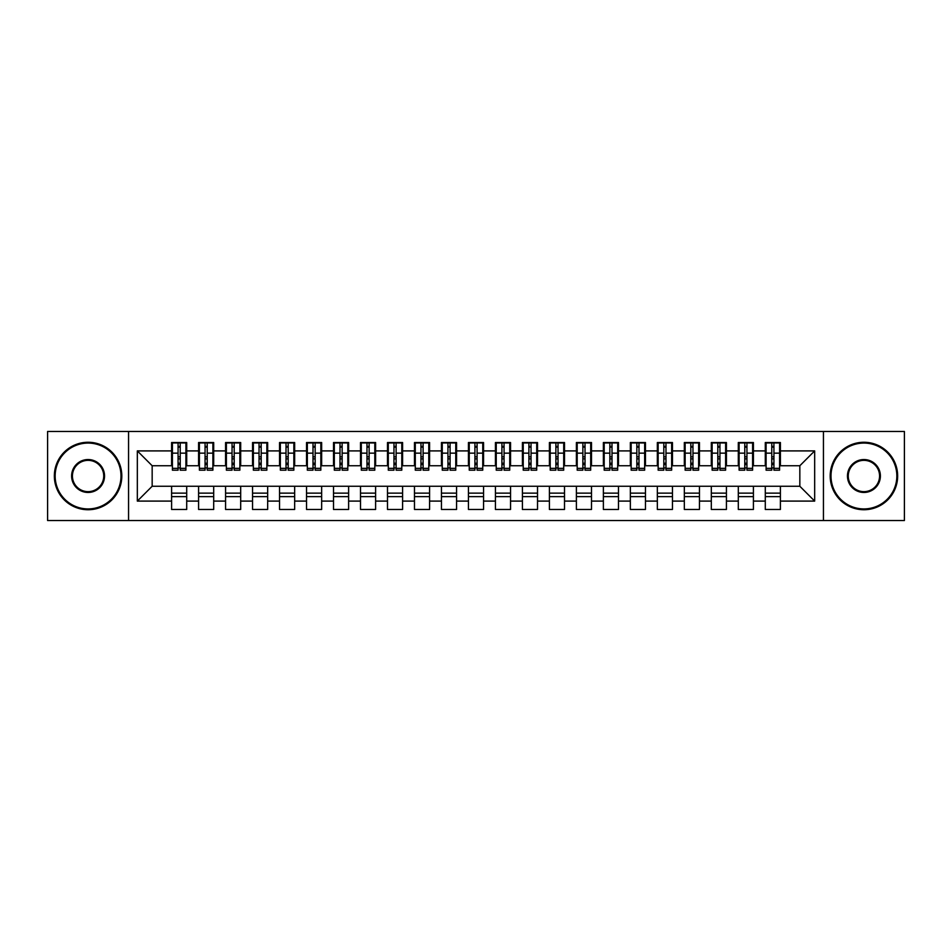 <?xml version="1.0" encoding="UTF-8"?>
<svg xmlns="http://www.w3.org/2000/svg" width="952" height="952" viewBox="0 0 952 952"><rect width="100%" height="100%" fill="white"/><g stroke="black" fill="none" stroke-linecap="round" stroke-linejoin="round"><path stroke-width="1.43" d="M823.444 520.53L904.4 520.53L904.4 431.47L823.444 431.47L823.444 520.53L128.556 520.53L128.556 431.47L47.6 431.47L47.6 520.53L128.556 520.53M771.763 458.864L773.928 458.864L771.763 458.864M780.402 493.136L765.289 493.136M765.289 496.647L780.402 496.647M744.773 458.864L746.939 458.864L744.773 458.864M753.413 493.136L738.3 493.136M738.3 496.647L753.413 496.647M717.796 458.864L719.95 458.864L717.796 458.864M726.424 493.136L711.311 493.136M711.311 496.647L726.424 496.647M690.807 458.864L692.961 458.864L690.807 458.864M699.446 493.136L684.333 493.136M684.333 496.647L699.446 496.647M663.818 458.864L665.983 458.864L663.818 458.864M672.457 493.136L657.344 493.136M657.344 496.647L672.457 496.647M636.84 458.864L638.994 458.864L636.84 458.864M645.468 493.136L630.355 493.136M630.355 496.647L645.468 496.647M609.851 458.864L612.005 458.864L609.851 458.864M618.491 493.136L603.378 493.136M603.378 496.647L618.491 496.647M582.862 458.864L585.028 458.864L582.862 458.864M591.501 493.136L576.388 493.136M576.388 496.647L591.501 496.647M555.873 458.864L558.039 458.864L555.873 458.864M564.512 493.136L549.399 493.136M549.399 496.647L564.512 496.647M528.895 458.864L531.049 458.864L528.895 458.864M537.523 493.136L522.41 493.136M522.41 496.647L537.523 496.647M501.906 458.864L504.06 458.864L501.906 458.864M510.546 493.136L495.433 493.136M495.433 496.647L510.546 496.647M474.917 458.864L477.083 458.864L474.917 458.864M483.557 493.136L468.443 493.136M468.443 496.647L483.557 496.647M447.94 458.864L450.094 458.864L447.94 458.864M456.567 493.136L441.454 493.136M441.454 496.647L456.567 496.647M420.951 458.864L423.104 458.864L420.951 458.864M429.59 493.136L414.477 493.136M414.477 496.647L429.59 496.647M393.961 458.864L396.127 458.864L393.961 458.864M402.601 493.136L387.488 493.136M387.488 496.647L402.601 496.647M366.972 458.864L369.138 458.864L366.972 458.864M375.612 493.136L360.499 493.136M360.499 496.647L375.612 496.647M339.995 458.864L342.149 458.864L339.995 458.864M348.622 493.136L333.509 493.136M333.509 496.647L348.622 496.647M313.006 458.864L315.16 458.864L313.006 458.864M321.645 493.136L306.532 493.136M306.532 496.647L321.645 496.647M286.017 458.864L288.182 458.864L286.017 458.864M294.656 493.136L279.543 493.136M279.543 496.647L294.656 496.647M259.039 458.864L261.193 458.864L259.039 458.864M267.667 493.136L252.554 493.136M252.554 496.647L267.667 496.647M232.05 458.864L234.204 458.864L232.05 458.864M240.689 493.136L225.576 493.136M225.576 496.647L240.689 496.647M205.061 458.864L207.227 458.864L205.061 458.864M213.7 493.136L198.587 493.136M198.587 496.647L213.7 496.647M823.444 431.47L128.556 431.47M172.407 465.742L152.165 465.742L137.326 450.903L137.326 501.097L171.598 501.097L171.598 509.463L186.711 509.463L186.711 501.097L198.587 501.097L198.587 509.463L213.7 509.463L213.7 501.097L225.576 501.097L225.576 509.463L240.689 509.463L240.689 501.097L252.554 501.097L252.554 509.463L267.667 509.463L267.667 501.097L279.543 501.097L279.543 509.463L294.656 509.463L294.656 501.097L306.532 501.097L306.532 509.463L321.645 509.463L321.645 501.097L333.509 501.097L333.509 509.463L348.622 509.463L348.622 501.097L360.499 501.097L360.499 509.463L375.612 509.463L375.612 501.097L387.488 501.097L387.488 509.463L402.601 509.463L402.601 501.097L414.477 501.097L414.477 509.463L429.59 509.463L429.59 501.097L441.454 501.097L441.454 509.463L456.567 509.463L456.567 501.097L468.443 501.097L468.443 509.463L483.557 509.463L483.557 501.097L495.433 501.097L495.433 509.463L510.546 509.463L510.546 501.097L522.41 501.097L522.41 509.463L537.523 509.463L537.523 501.097L549.399 501.097L549.399 509.463L564.512 509.463L564.512 501.097L576.388 501.097L576.388 509.463L591.501 509.463L591.501 501.097L603.378 501.097L603.378 509.463L618.491 509.463L618.491 501.097L630.355 501.097L630.355 509.463L645.468 509.463L645.468 501.097L657.344 501.097L657.344 509.463L672.457 509.463L672.457 501.097L684.333 501.097L684.333 509.463L699.446 509.463L699.446 501.097L711.311 501.097L711.311 509.463L726.424 509.463L726.424 501.097L738.3 501.097L738.3 509.463L753.413 509.463L753.413 501.097L765.289 501.097L765.289 509.463L780.402 509.463L780.402 486.258L799.835 486.258L799.835 465.742L779.593 465.742M137.326 450.903L171.598 450.903L171.598 465.742M799.835 465.742L814.674 450.903L780.402 450.903L780.402 442.537L765.289 442.537L765.289 450.903L753.413 450.903L753.413 442.537L738.3 442.537L738.3 450.903L726.424 450.903L726.424 442.537L711.311 442.537L711.311 450.903L699.446 450.903L699.446 442.537L684.333 442.537L684.333 450.903L672.457 450.903L672.457 442.537L657.344 442.537L657.344 450.903L645.468 450.903L645.468 442.537L630.355 442.537L630.355 450.903L618.491 450.903L618.491 442.537L603.378 442.537L603.378 450.903L591.501 450.903L591.501 442.537L576.388 442.537L576.388 450.903L564.512 450.903L564.512 442.537L549.399 442.537L549.399 450.903L537.523 450.903L537.523 442.537L522.41 442.537L522.41 450.903L510.546 450.903L510.546 442.537L495.433 442.537L495.433 450.903L483.557 450.903L483.557 442.537L468.443 442.537L468.443 450.903L456.567 450.903L456.567 442.537L441.454 442.537L441.454 450.903L429.59 450.903L429.59 442.537L414.477 442.537L414.477 450.903L402.601 450.903L402.601 442.537L387.488 442.537L387.488 450.903L375.612 450.903L375.612 442.537L360.499 442.537L360.499 450.903L348.622 450.903L348.622 442.537L333.509 442.537L333.509 450.903L321.645 450.903L321.645 442.537L306.532 442.537L306.532 450.903L294.656 450.903L294.656 442.537L279.543 442.537L279.543 450.903L267.667 450.903L267.667 442.537L252.554 442.537L252.554 450.903L240.689 450.903L240.689 442.537L225.576 442.537L225.576 450.903L213.7 450.903L213.7 442.537L198.587 442.537L198.587 450.903L186.711 450.903L186.711 442.537L171.598 442.537L171.598 450.903M814.674 450.903L814.674 501.097L780.402 501.097M753.413 501.097L753.413 486.258L780.402 486.258M765.289 501.097L765.289 486.258M780.402 450.903L780.402 465.742M726.424 501.097L726.424 486.258L753.413 486.258M738.3 501.097L738.3 486.258M765.289 450.903L765.289 465.742L752.604 465.742M753.413 450.903L753.413 465.742M699.446 501.097L699.446 486.258L726.424 486.258M711.311 501.097L711.311 486.258M738.3 450.903L738.3 465.742L725.614 465.742M726.424 450.903L726.424 465.742M672.457 501.097L672.457 486.258L699.446 486.258M684.333 501.097L684.333 486.258M711.311 450.903L711.311 465.742L698.637 465.742M699.446 450.903L699.446 465.742M645.468 501.097L645.468 486.258L672.457 486.258M657.344 501.097L657.344 486.258M684.333 450.903L684.333 465.742L671.648 465.742M672.457 450.903L672.457 465.742M618.491 501.097L618.491 486.258L645.468 486.258M630.355 501.097L630.355 486.258M657.344 450.903L657.344 465.742L644.659 465.742M645.468 450.903L645.468 465.742M591.501 501.097L591.501 486.258L618.491 486.258M603.378 501.097L603.378 486.258M630.355 450.903L630.355 465.742L617.681 465.742M618.491 450.903L618.491 465.742M564.512 501.097L564.512 486.258L591.501 486.258M576.388 501.097L576.388 486.258M603.378 450.903L603.378 465.742L590.692 465.742M591.501 450.903L591.501 465.742M537.523 501.097L537.523 486.258L564.512 486.258M549.399 501.097L549.399 486.258M576.388 450.903L576.388 465.742L563.703 465.742M564.512 450.903L564.512 465.742M510.546 501.097L510.546 486.258L537.523 486.258M522.41 501.097L522.41 486.258M549.399 450.903L549.399 465.742L536.714 465.742M537.523 450.903L537.523 465.742M483.557 501.097L483.557 486.258L510.546 486.258M495.433 501.097L495.433 486.258M522.41 450.903L522.41 465.742L509.736 465.742M510.546 450.903L510.546 465.742M456.567 501.097L456.567 486.258L483.557 486.258M468.443 501.097L468.443 486.258M495.433 450.903L495.433 465.742L482.747 465.742M483.557 450.903L483.557 465.742M429.59 501.097L429.59 486.258L456.567 486.258M441.454 501.097L441.454 486.258M468.443 450.903L468.443 465.742L455.758 465.742M456.567 450.903L456.567 465.742M402.601 501.097L402.601 486.258L429.59 486.258M414.477 501.097L414.477 486.258M441.454 450.903L441.454 465.742L428.769 465.742M429.59 450.903L429.59 465.742M375.612 501.097L375.612 486.258L402.601 486.258M387.488 501.097L387.488 486.258M414.477 450.903L414.477 465.742L401.792 465.742M402.601 450.903L402.601 465.742M348.622 501.097L348.622 486.258L375.612 486.258M360.499 501.097L360.499 486.258M387.488 450.903L387.488 465.742L374.802 465.742M375.612 450.903L375.612 465.742M321.645 501.097L321.645 486.258L348.622 486.258M333.509 501.097L333.509 486.258M360.499 450.903L360.499 465.742L347.813 465.742M348.622 450.903L348.622 465.742M294.656 501.097L294.656 486.258L321.645 486.258M306.532 501.097L306.532 486.258M333.509 450.903L333.509 465.742L320.836 465.742M321.645 450.903L321.645 465.742M267.667 501.097L267.667 486.258L294.656 486.258M279.543 501.097L279.543 486.258M306.532 450.903L306.532 465.742L293.847 465.742M294.656 450.903L294.656 465.742M240.689 501.097L240.689 486.258L267.667 486.258M252.554 501.097L252.554 486.258M279.543 450.903L279.543 465.742L266.858 465.742M267.667 450.903L267.667 465.742M213.7 501.097L213.7 486.258L240.689 486.258M225.576 501.097L225.576 486.258M252.554 450.903L252.554 465.742L239.868 465.742M240.689 450.903L240.689 465.742M186.711 501.097L186.711 486.258L213.7 486.258M198.587 501.097L198.587 486.258M225.576 450.903L225.576 465.742L212.891 465.742M213.7 450.903L213.7 465.742M178.072 458.864L180.237 458.864L178.072 458.864M186.711 493.136L171.598 493.136M171.598 496.647L186.711 496.647M137.326 501.097L152.165 486.258L186.711 486.258M171.598 501.097L171.598 486.258M198.587 450.903L198.587 465.742L185.902 465.742M186.711 450.903L186.711 465.742M152.165 465.742L152.165 486.258M766.098 465.742L765.289 465.742M739.109 465.742L738.3 465.742M712.132 465.742L711.311 465.742M685.142 465.742L684.333 465.742M658.153 465.742L657.344 465.742M631.164 465.742L630.355 465.742M604.187 465.742L603.378 465.742M577.198 465.742L576.388 465.742M550.208 465.742L549.399 465.742M523.231 465.742L522.41 465.742M496.242 465.742L495.433 465.742M469.253 465.742L468.443 465.742M442.263 465.742L441.454 465.742M415.286 465.742L414.477 465.742M388.297 465.742L387.488 465.742M361.308 465.742L360.499 465.742M334.319 465.742L333.509 465.742M307.341 465.742L306.532 465.742M280.352 465.742L279.543 465.742M253.363 465.742L252.554 465.742M226.386 465.742L225.576 465.742M199.396 465.742L198.587 465.742M814.674 501.097L799.835 486.258M172.407 442.811L185.902 442.811L172.407 442.811L172.407 470.193L178.072 470.193L178.072 442.906L185.902 442.954L185.902 470.193L180.237 470.193L180.237 442.954M178.072 446.417L180.237 446.417M178.072 467.932L180.237 467.932M180.237 464.54L178.072 464.54M178.072 463.219L180.237 463.219M186.711 455.353L185.902 455.353M186.711 458.864L185.902 458.864M172.407 455.353L171.598 455.353M172.407 458.864L171.598 458.864M199.396 442.811L212.891 442.811L199.396 442.811L199.396 470.193L205.061 470.193L205.061 442.906L212.891 442.954L212.891 470.193L207.227 470.193L207.227 442.954M205.061 446.417L207.227 446.417M205.061 467.932L207.227 467.932M207.227 464.54L205.061 464.54M205.061 463.219L207.227 463.219M213.7 455.353L212.891 455.353M213.7 458.864L212.891 458.864M199.396 455.353L198.587 455.353M199.396 458.864L198.587 458.864M226.386 442.811L239.868 442.811L226.386 442.811L226.386 470.193L232.05 470.193L232.05 442.906L239.868 442.954L239.868 470.193L234.204 470.193L234.204 442.954M232.05 446.417L234.204 446.417M232.05 467.932L234.204 467.932M234.204 464.54L232.05 464.54M232.05 463.219L234.204 463.219M240.689 455.353L239.868 455.353M240.689 458.864L239.868 458.864M226.386 455.353L225.576 455.353M226.386 458.864L225.576 458.864M253.363 442.811L266.858 442.811L253.363 442.811L253.363 470.193L259.039 470.193L259.039 442.906L266.858 442.954L266.858 470.193L261.193 470.193L261.193 442.954M259.039 446.417L261.193 446.417M259.039 467.932L261.193 467.932M261.193 464.54L259.039 464.54M259.039 463.219L261.193 463.219M267.667 455.353L266.858 455.353M267.667 458.864L266.858 458.864M253.363 455.353L252.554 455.353M253.363 458.864L252.554 458.864M280.352 442.811L293.847 442.811L280.352 442.811L280.352 470.193L286.017 470.193L286.017 442.906L293.847 442.954L293.847 470.193L288.182 470.193L288.182 442.954M286.017 446.417L288.182 446.417M286.017 467.932L288.182 467.932M288.182 464.54L286.017 464.54M286.017 463.219L288.182 463.219M294.656 455.353L293.847 455.353M294.656 458.864L293.847 458.864M280.352 455.353L279.543 455.353M280.352 458.864L279.543 458.864M88.084 443.073A32.927 32.927 0 0 0 55.157 476A32.927 32.927 0 0 0 88.084 508.927A32.927 32.927 0 0 0 120.999 476A32.927 32.927 0 0 0 88.084 443.073M88.084 509.736A33.736 33.736 0 0 1 54.347 476A33.736 33.736 0 0 1 88.084 442.263A33.736 33.736 0 0 1 121.808 476A33.736 33.736 0 0 1 88.084 509.736M88.084 459.542A16.458 16.458 0 0 1 104.541 476A16.458 16.458 0 0 1 88.084 492.458A16.458 16.458 0 0 1 71.614 476A16.458 16.458 0 0 1 88.084 459.542M88.084 491.648A15.649 15.649 0 0 0 103.732 476A15.649 15.649 0 0 0 88.084 460.351A15.649 15.649 0 0 0 72.423 476A15.649 15.649 0 0 0 88.084 491.648M863.916 443.073A32.927 32.927 0 0 0 831.001 476A32.927 32.927 0 0 0 863.916 508.927A32.927 32.927 0 0 0 896.843 476A32.927 32.927 0 0 0 863.916 443.073M863.916 509.736A33.736 33.736 0 0 1 830.192 476A33.736 33.736 0 0 1 863.916 442.263A33.736 33.736 0 0 1 897.653 476A33.736 33.736 0 0 1 863.916 509.736M863.916 459.542A16.458 16.458 0 0 1 880.386 476A16.458 16.458 0 0 1 863.916 492.458A16.458 16.458 0 0 1 847.458 476A16.458 16.458 0 0 1 863.916 459.542M863.916 491.648A15.649 15.649 0 0 0 879.577 476A15.649 15.649 0 0 0 863.916 460.351A15.649 15.649 0 0 0 848.268 476A15.649 15.649 0 0 0 863.916 491.648M307.341 442.811L320.836 442.811L307.341 442.811L307.341 470.193L313.006 470.193L313.006 442.906L320.836 442.954L320.836 470.193L315.16 470.193L315.16 442.954M313.006 446.417L315.16 446.417M313.006 467.932L315.16 467.932M315.16 464.54L313.006 464.54M313.006 463.219L315.16 463.219M321.645 455.353L320.836 455.353M321.645 458.864L320.836 458.864M307.341 455.353L306.532 455.353M307.341 458.864L306.532 458.864M334.319 442.811L347.813 442.811L334.319 442.811L334.319 470.193L339.995 470.193L339.995 442.906L347.813 442.954L347.813 470.193L342.149 470.193L342.149 442.954M339.995 446.417L342.149 446.417M339.995 467.932L342.149 467.932M342.149 464.54L339.995 464.54M339.995 463.219L342.149 463.219M348.622 455.353L347.813 455.353M348.622 458.864L347.813 458.864M334.319 455.353L333.509 455.353M334.319 458.864L333.509 458.864M361.308 442.811L374.802 442.811L361.308 442.811L361.308 470.193L366.972 470.193L366.972 442.906L374.802 442.954L374.802 470.193L369.138 470.193L369.138 442.954M366.972 446.417L369.138 446.417M366.972 467.932L369.138 467.932M369.138 464.54L366.972 464.54M366.972 463.219L369.138 463.219M375.612 455.353L374.802 455.353M375.612 458.864L374.802 458.864M361.308 455.353L360.499 455.353M361.308 458.864L360.499 458.864M388.297 442.811L401.792 442.811L388.297 442.811L388.297 470.193L393.961 470.193L393.961 442.906L401.792 442.954L401.792 470.193L396.127 470.193L396.127 442.954M393.961 446.417L396.127 446.417M393.961 467.932L396.127 467.932M396.127 464.54L393.961 464.54M393.961 463.219L396.127 463.219M402.601 455.353L401.792 455.353M402.601 458.864L401.792 458.864M388.297 455.353L387.488 455.353M388.297 458.864L387.488 458.864M415.286 442.811L428.769 442.811L415.286 442.811L415.286 470.193L420.951 470.193L420.951 442.906L428.769 442.954L428.769 470.193L423.104 470.193L423.104 442.954M420.951 446.417L423.104 446.417M420.951 467.932L423.104 467.932M423.104 464.54L420.951 464.54M420.951 463.219L423.104 463.219M429.59 455.353L428.769 455.353M429.59 458.864L428.769 458.864M415.286 455.353L414.477 455.353M415.286 458.864L414.477 458.864M442.263 442.811L455.758 442.811L442.263 442.811L442.263 470.193L447.94 470.193L447.94 442.906L455.758 442.954L455.758 470.193L450.094 470.193L450.094 442.954M447.94 446.417L450.094 446.417M447.94 467.932L450.094 467.932M450.094 464.54L447.94 464.54M447.94 463.219L450.094 463.219M456.567 455.353L455.758 455.353M456.567 458.864L455.758 458.864M442.263 455.353L441.454 455.353M442.263 458.864L441.454 458.864M469.253 442.811L482.747 442.811L469.253 442.811L469.253 470.193L474.917 470.193L474.917 442.906L482.747 442.954L482.747 470.193L477.083 470.193L477.083 442.954M474.917 446.417L477.083 446.417M474.917 467.932L477.083 467.932M477.083 464.54L474.917 464.54M474.917 463.219L477.083 463.219M483.557 455.353L482.747 455.353M483.557 458.864L482.747 458.864M469.253 455.353L468.443 455.353M469.253 458.864L468.443 458.864M496.242 442.811L509.736 442.811L496.242 442.811L496.242 470.193L501.906 470.193L501.906 442.906L509.736 442.954L509.736 470.193L504.06 470.193L504.06 442.954M501.906 446.417L504.06 446.417M501.906 467.932L504.06 467.932M504.06 464.54L501.906 464.54M501.906 463.219L504.06 463.219M510.546 455.353L509.736 455.353M510.546 458.864L509.736 458.864M496.242 455.353L495.433 455.353M496.242 458.864L495.433 458.864M523.231 442.811L536.714 442.811L523.231 442.811L523.231 470.193L528.895 470.193L528.895 442.906L536.714 442.954L536.714 470.193L531.049 470.193L531.049 442.954M528.895 446.417L531.049 446.417M528.895 467.932L531.049 467.932M531.049 464.54L528.895 464.54M528.895 463.219L531.049 463.219M537.523 455.353L536.714 455.353M537.523 458.864L536.714 458.864M523.231 455.353L522.41 455.353M523.231 458.864L522.41 458.864M550.208 442.811L563.703 442.811L550.208 442.811L550.208 470.193L555.873 470.193L555.873 442.906L563.703 442.954L563.703 470.193L558.039 470.193L558.039 442.954M555.873 446.417L558.039 446.417M555.873 467.932L558.039 467.932M558.039 464.54L555.873 464.54M555.873 463.219L558.039 463.219M564.512 455.353L563.703 455.353M564.512 458.864L563.703 458.864M550.208 455.353L549.399 455.353M550.208 458.864L549.399 458.864M577.198 442.811L590.692 442.811L577.198 442.811L577.198 470.193L582.862 470.193L582.862 442.906L590.692 442.954L590.692 470.193L585.028 470.193L585.028 442.954M582.862 446.417L585.028 446.417M582.862 467.932L585.028 467.932M585.028 464.54L582.862 464.54M582.862 463.219L585.028 463.219M591.501 455.353L590.692 455.353M591.501 458.864L590.692 458.864M577.198 455.353L576.388 455.353M577.198 458.864L576.388 458.864M604.187 442.811L617.681 442.811L604.187 442.811L604.187 470.193L609.851 470.193L609.851 442.906L617.681 442.954L617.681 470.193L612.005 470.193L612.005 442.954M609.851 446.417L612.005 446.417M609.851 467.932L612.005 467.932M612.005 464.54L609.851 464.54M609.851 463.219L612.005 463.219M618.491 455.353L617.681 455.353M618.491 458.864L617.681 458.864M604.187 455.353L603.378 455.353M604.187 458.864L603.378 458.864M631.164 442.811L644.659 442.811L631.164 442.811L631.164 470.193L636.84 470.193L636.84 442.906L644.659 442.954L644.659 470.193L638.994 470.193L638.994 442.954M636.84 446.417L638.994 446.417M636.84 467.932L638.994 467.932M638.994 464.54L636.84 464.54M636.84 463.219L638.994 463.219M645.468 455.353L644.659 455.353M645.468 458.864L644.659 458.864M631.164 455.353L630.355 455.353M631.164 458.864L630.355 458.864M658.153 442.811L671.648 442.811L658.153 442.811L658.153 470.193L663.818 470.193L663.818 442.906L671.648 442.954L671.648 470.193L665.983 470.193L665.983 442.954M663.818 446.417L665.983 446.417M663.818 467.932L665.983 467.932M665.983 464.54L663.818 464.54M663.818 463.219L665.983 463.219M672.457 455.353L671.648 455.353M672.457 458.864L671.648 458.864M658.153 455.353L657.344 455.353M658.153 458.864L657.344 458.864M685.142 442.811L698.637 442.811L685.142 442.811L685.142 470.193L690.807 470.193L690.807 442.906L698.637 442.954L698.637 470.193L692.961 470.193L692.961 442.954M690.807 446.417L692.961 446.417M690.807 467.932L692.961 467.932M692.961 464.54L690.807 464.54M690.807 463.219L692.961 463.219M699.446 455.353L698.637 455.353M699.446 458.864L698.637 458.864M685.142 455.353L684.333 455.353M685.142 458.864L684.333 458.864M712.132 442.811L725.614 442.811L712.132 442.811L712.132 470.193L717.796 470.193L717.796 442.906L725.614 442.954L725.614 470.193L719.95 470.193L719.95 442.954M717.796 446.417L719.95 446.417M717.796 467.932L719.95 467.932M719.95 464.54L717.796 464.54M717.796 463.219L719.95 463.219M726.424 455.353L725.614 455.353M726.424 458.864L725.614 458.864M712.132 455.353L711.311 455.353M712.132 458.864L711.311 458.864M739.109 442.811L752.604 442.811L739.109 442.811L739.109 470.193L744.773 470.193L744.773 442.906L752.604 442.954L752.604 470.193L746.939 470.193L746.939 442.954M744.773 446.417L746.939 446.417M744.773 467.932L746.939 467.932M746.939 464.54L744.773 464.54M744.773 463.219L746.939 463.219M753.413 455.353L752.604 455.353M753.413 458.864L752.604 458.864M739.109 455.353L738.3 455.353M739.109 458.864L738.3 458.864M766.098 442.811L779.593 442.811L766.098 442.811L766.098 470.193L771.763 470.193L771.763 442.906L779.593 442.954L779.593 470.193L773.928 470.193L773.928 442.954M771.763 446.417L773.928 446.417M771.763 467.932L773.928 467.932M773.928 464.54L771.763 464.54M771.763 463.219L773.928 463.219M780.402 455.353L779.593 455.353M780.402 458.864L779.593 458.864M766.098 455.353L765.289 455.353M766.098 458.864L765.289 458.864M172.407 442.954L178.072 442.954M180.237 468.348L185.902 468.348M180.237 453.152L185.902 453.152M172.407 468.348L178.072 468.348M172.407 453.152L178.072 453.152M178.072 456.805L180.237 456.805M178.072 447.131L180.237 447.131M199.396 442.954L205.061 442.954M207.227 468.348L212.891 468.348M207.227 453.152L212.891 453.152M199.396 468.348L205.061 468.348M199.396 453.152L205.061 453.152M205.061 456.805L207.227 456.805M205.061 447.131L207.227 447.131M226.386 442.954L232.05 442.954M234.204 468.348L239.868 468.348M234.204 453.152L239.868 453.152M226.386 468.348L232.05 468.348M226.386 453.152L232.05 453.152M232.05 456.805L234.204 456.805M232.05 447.131L234.204 447.131M253.363 442.954L259.039 442.954M261.193 468.348L266.858 468.348M261.193 453.152L266.858 453.152M253.363 468.348L259.039 468.348M253.363 453.152L259.039 453.152M259.039 456.805L261.193 456.805M259.039 447.131L261.193 447.131M280.352 442.954L286.017 442.954M288.182 468.348L293.847 468.348M288.182 453.152L293.847 453.152M280.352 468.348L286.017 468.348M280.352 453.152L286.017 453.152M286.017 456.805L288.182 456.805M286.017 447.131L288.182 447.131M307.341 442.954L313.006 442.954M315.16 468.348L320.836 468.348M315.16 453.152L320.836 453.152M307.341 468.348L313.006 468.348M307.341 453.152L313.006 453.152M313.006 456.805L315.16 456.805M313.006 447.131L315.16 447.131M334.319 442.954L339.995 442.954M342.149 468.348L347.813 468.348M342.149 453.152L347.813 453.152M334.319 468.348L339.995 468.348M334.319 453.152L339.995 453.152M339.995 456.805L342.149 456.805M339.995 447.131L342.149 447.131M361.308 442.954L366.972 442.954M369.138 468.348L374.802 468.348M369.138 453.152L374.802 453.152M361.308 468.348L366.972 468.348M361.308 453.152L366.972 453.152M366.972 456.805L369.138 456.805M366.972 447.131L369.138 447.131M388.297 442.954L393.961 442.954M396.127 468.348L401.792 468.348M396.127 453.152L401.792 453.152M388.297 468.348L393.961 468.348M388.297 453.152L393.961 453.152M393.961 456.805L396.127 456.805M393.961 447.131L396.127 447.131M415.286 442.954L420.951 442.954M423.104 468.348L428.769 468.348M423.104 453.152L428.769 453.152M415.286 468.348L420.951 468.348M415.286 453.152L420.951 453.152M420.951 456.805L423.104 456.805M420.951 447.131L423.104 447.131M442.263 442.954L447.94 442.954M450.094 468.348L455.758 468.348M450.094 453.152L455.758 453.152M442.263 468.348L447.94 468.348M442.263 453.152L447.94 453.152M447.94 456.805L450.094 456.805M447.94 447.131L450.094 447.131M469.253 442.954L474.917 442.954M477.083 468.348L482.747 468.348M477.083 453.152L482.747 453.152M469.253 468.348L474.917 468.348M469.253 453.152L474.917 453.152M474.917 456.805L477.083 456.805M474.917 447.131L477.083 447.131M496.242 442.954L501.906 442.954M504.06 468.348L509.736 468.348M504.06 453.152L509.736 453.152M496.242 468.348L501.906 468.348M496.242 453.152L501.906 453.152M501.906 456.805L504.06 456.805M501.906 447.131L504.06 447.131M523.231 442.954L528.895 442.954M531.049 468.348L536.714 468.348M531.049 453.152L536.714 453.152M523.231 468.348L528.895 468.348M523.231 453.152L528.895 453.152M528.895 456.805L531.049 456.805M528.895 447.131L531.049 447.131M550.208 442.954L555.873 442.954M558.039 468.348L563.703 468.348M558.039 453.152L563.703 453.152M550.208 468.348L555.873 468.348M550.208 453.152L555.873 453.152M555.873 456.805L558.039 456.805M555.873 447.131L558.039 447.131M577.198 442.954L582.862 442.954M585.028 468.348L590.692 468.348M585.028 453.152L590.692 453.152M577.198 468.348L582.862 468.348M577.198 453.152L582.862 453.152M582.862 456.805L585.028 456.805M582.862 447.131L585.028 447.131M604.187 442.954L609.851 442.954M612.005 468.348L617.681 468.348M612.005 453.152L617.681 453.152M604.187 468.348L609.851 468.348M604.187 453.152L609.851 453.152M609.851 456.805L612.005 456.805M609.851 447.131L612.005 447.131M631.164 442.954L636.84 442.954M638.994 468.348L644.659 468.348M638.994 453.152L644.659 453.152M631.164 468.348L636.84 468.348M631.164 453.152L636.84 453.152M636.84 456.805L638.994 456.805M636.84 447.131L638.994 447.131M658.153 442.954L663.818 442.954M665.983 468.348L671.648 468.348M665.983 453.152L671.648 453.152M658.153 468.348L663.818 468.348M658.153 453.152L663.818 453.152M663.818 456.805L665.983 456.805M663.818 447.131L665.983 447.131M685.142 442.954L690.807 442.954M692.961 468.348L698.637 468.348M692.961 453.152L698.637 453.152M685.142 468.348L690.807 468.348M685.142 453.152L690.807 453.152M690.807 456.805L692.961 456.805M690.807 447.131L692.961 447.131M712.132 442.954L717.796 442.954M719.95 468.348L725.614 468.348M719.95 453.152L725.614 453.152M712.132 468.348L717.796 468.348M712.132 453.152L717.796 453.152M717.796 456.805L719.95 456.805M717.796 447.131L719.95 447.131M739.109 442.954L744.773 442.954M746.939 468.348L752.604 468.348M746.939 453.152L752.604 453.152M739.109 468.348L744.773 468.348M739.109 453.152L744.773 453.152M744.773 456.805L746.939 456.805M744.773 447.131L746.939 447.131M766.098 442.954L771.763 442.954M773.928 468.348L779.593 468.348M773.928 453.152L779.593 453.152M766.098 468.348L771.763 468.348M766.098 453.152L771.763 453.152M771.763 456.805L773.928 456.805M771.763 447.131L773.928 447.131"/></g></svg>
